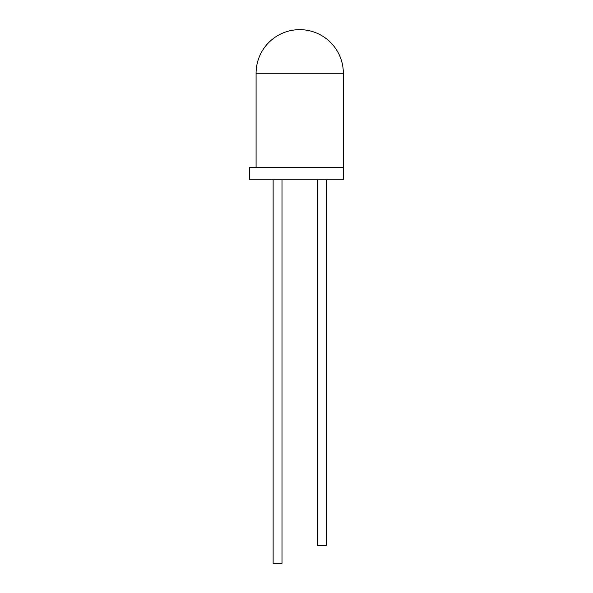 <?xml version="1.0" encoding="UTF-8"?>
<svg xmlns="http://www.w3.org/2000/svg" width="593" height="593" viewBox="0 0 593 593"><rect width="100%" height="100%" fill="white"/><g stroke="black" fill="none" stroke-linecap="round" stroke-linejoin="round"><path stroke-width="0.89" d="M256.087 73.273L343.34 73.273A43.623 43.623 0 0 0 299.71 29.65A43.623 43.623 0 0 0 256.087 73.273L256.087 167.396M343.34 167.396L249.66 167.396L249.66 179.798L343.34 179.798L343.34 73.273M326.283 179.798L326.283 545.634L317.425 545.634L317.425 179.798M281.994 179.798L281.994 563.35L273.136 563.35L273.136 179.798"/></g></svg>
